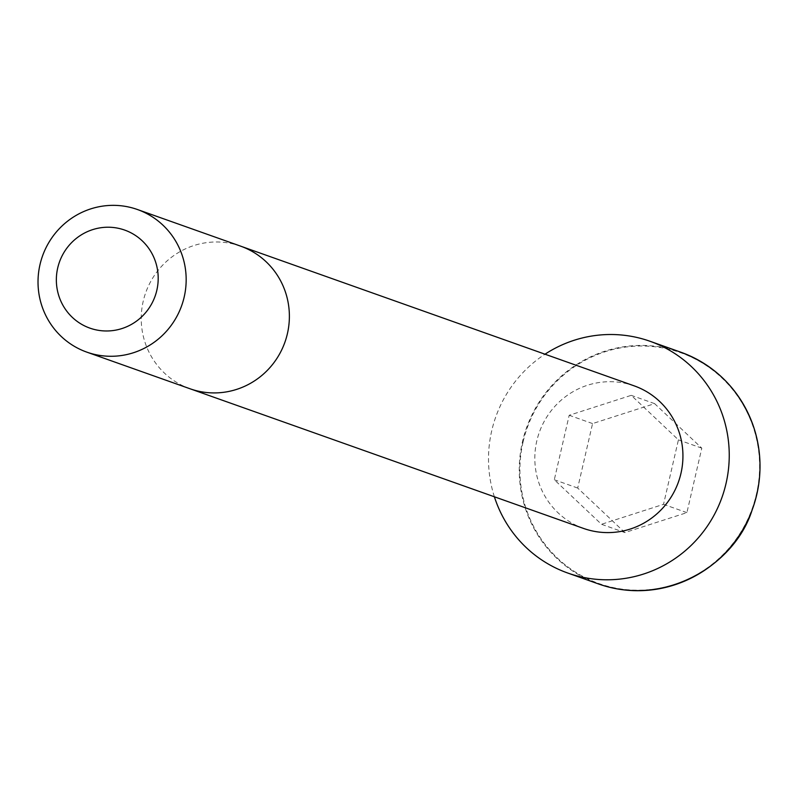<?xml version="1.0" encoding="UTF-8"?>
<svg xmlns="http://www.w3.org/2000/svg" width="800" height="800" viewBox="0 0 800 800"><rect width="100%" height="100%" fill="white"/><g stroke="black" fill="none" stroke-linecap="round" stroke-linejoin="round"><path stroke-width="0.6" stroke-dasharray="4 3" d="M583.57 528.44A75.65 73.86 109.5 0 1 536.8 440.93A75.65 73.86 109.5 0 1 634.18 385.86M494.39 496.79A122.96 120.04 109.5 0 1 491.72 430.79A122.96 120.04 109.5 0 1 545 354.2M624.86 532.58L577.69 488.05L592.57 423.58L654.63 403.64L701.8 448.16L686.91 512.63L624.86 532.58L601.48 524.28L554.31 479.75L569.19 415.28L631.24 395.34L678.42 439.86L663.53 504.33L601.48 524.28M577.69 488.05L554.31 479.75M592.57 423.58L569.19 415.28M654.63 403.64L631.24 395.34M701.8 448.16L678.42 439.86M686.91 512.63L663.53 504.33M190 388.76A75.67 73.87 109.5 0 1 143.21 301.23A75.67 73.87 109.5 0 1 240.62 246.14M598.51 583.95A122.96 120.04 109.5 0 1 522.48 441.71A122.96 120.04 109.5 0 1 680.77 352.19M523.09 441.86A122.44 119.53 109.5 0 1 721.92 377.95A122.44 119.53 109.5 0 1 674.23 584.51A122.44 119.53 109.5 0 1 523.09 441.86"/><path stroke-width="1.2" d="M190 388.76A75.67 73.87 109.5 0 0 284.93 342.16A75.67 73.87 109.5 0 0 240.62 246.15A75.67 73.87 109.5 0 1 240.62 246.15L634.18 385.86A75.65 73.86 109.5 0 1 678.48 481.86A75.65 73.86 109.5 0 1 583.57 528.44L86.78 352.12A75.67 73.87 109.5 0 1 40 264.59A75.67 73.87 109.5 0 1 137.41 209.51A75.67 73.87 109.5 0 1 181.71 305.53A75.67 73.87 109.5 0 1 86.78 352.12M545 354.2A122.96 120.04 109.5 0 1 650.01 341.27A122.96 120.04 109.5 0 1 722 497.31A122.96 120.04 109.5 0 1 567.74 573.03A122.96 120.04 109.5 0 1 494.39 496.79M57.71 267.95A52.02 50.79 109.5 0 1 142.19 240.8A52.02 50.79 109.5 0 1 121.92 328.56A52.02 50.79 109.5 0 1 57.71 267.95M680.77 352.19A122.96 120.04 109.5 0 1 752.77 508.23A122.96 120.04 109.5 0 1 598.51 583.95C666 607.7 735.15 564.18 752.05 510.22C762.11 482.47 762.63 454.69 753.62 426.87C740.59 390.58 716.3 365.68 680.77 352.19L650.01 341.27M240.62 246.14L137.41 209.51M567.74 573.03L598.51 583.95"/></g></svg>
